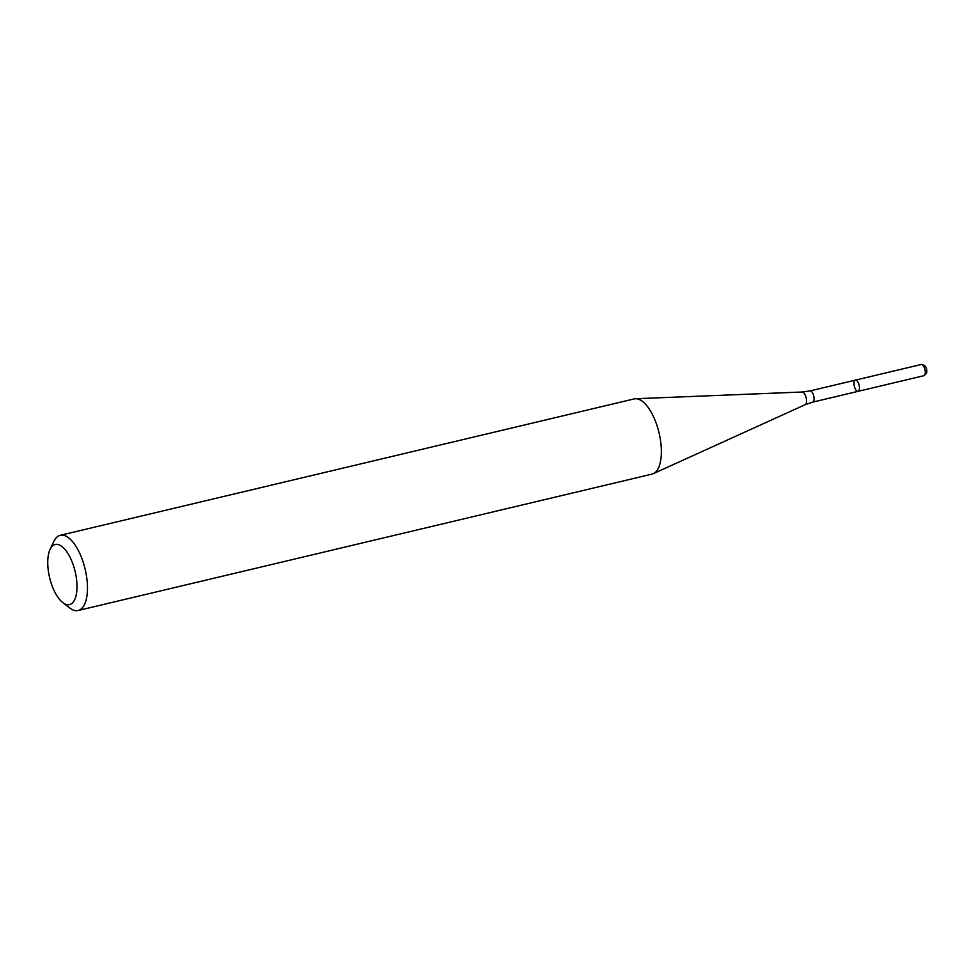 <?xml version="1.0" encoding="UTF-8"?>
<svg xmlns="http://www.w3.org/2000/svg" width="975" height="975" viewBox="0 0 975 975"><rect width="100%" height="100%" fill="white"/><g stroke="black" fill="none" stroke-linecap="round" stroke-linejoin="round"><path stroke-width="1.46" d="M855.404 380.14A5.752 2.438 76.6 0 1 859.109 385.174A5.752 2.438 76.6 0 1 858.061 391.341A5.752 2.438 76.6 0 1 854.197 385.527A5.752 2.438 76.6 0 1 855.404 380.14A5.752 2.438 76.6 0 1 859.109 385.174A5.752 2.438 76.6 0 1 858.061 391.341L923.886 375.704A5.752 2.438 76.6 0 0 924.483 375.338A5.752 2.438 76.6 0 0 924.934 369.537A5.752 2.438 76.6 0 0 921.911 364.553A5.752 2.438 76.6 0 0 921.217 364.492L810.006 390.926A5.752 2.438 76.6 0 1 813.723 395.96A5.752 2.438 76.6 0 1 812.675 402.127L858.061 391.341M50.078 549.376L53.82 541.466A38.647 16.392 76.6 0 1 60.243 535.312L634.128 398.921A38.647 16.392 76.6 0 1 635.481 398.738A38.647 16.392 76.6 0 1 659.015 432.729A38.647 16.392 76.6 0 1 653.287 473.679A38.647 16.392 76.6 0 1 651.995 474.118L78.11 610.508A38.647 16.392 76.6 0 1 69.603 607.9L62.705 602.513A30.907 13.114 76.6 0 1 48.75 573.398A30.907 13.114 76.6 0 1 50.078 549.376A30.907 13.114 76.6 0 1 75.124 571.496A30.907 13.114 76.6 0 1 62.705 602.513M60.243 535.312A38.647 16.392 76.6 0 1 85.13 569.12A38.647 16.392 76.6 0 1 78.11 610.508M921.911 364.553L924.349 365.442A4.266 1.816 76.6 0 1 926.591 369.135A4.266 1.816 76.6 0 1 926.25 373.449L924.483 375.338M810.006 390.926L802.181 392.011A6.545 2.779 76.6 0 1 806.154 397.763A6.545 2.779 76.6 0 1 805.192 404.686L653.287 473.679M812.675 402.127L805.192 404.686M802.181 392.011L635.481 398.738"/></g></svg>
